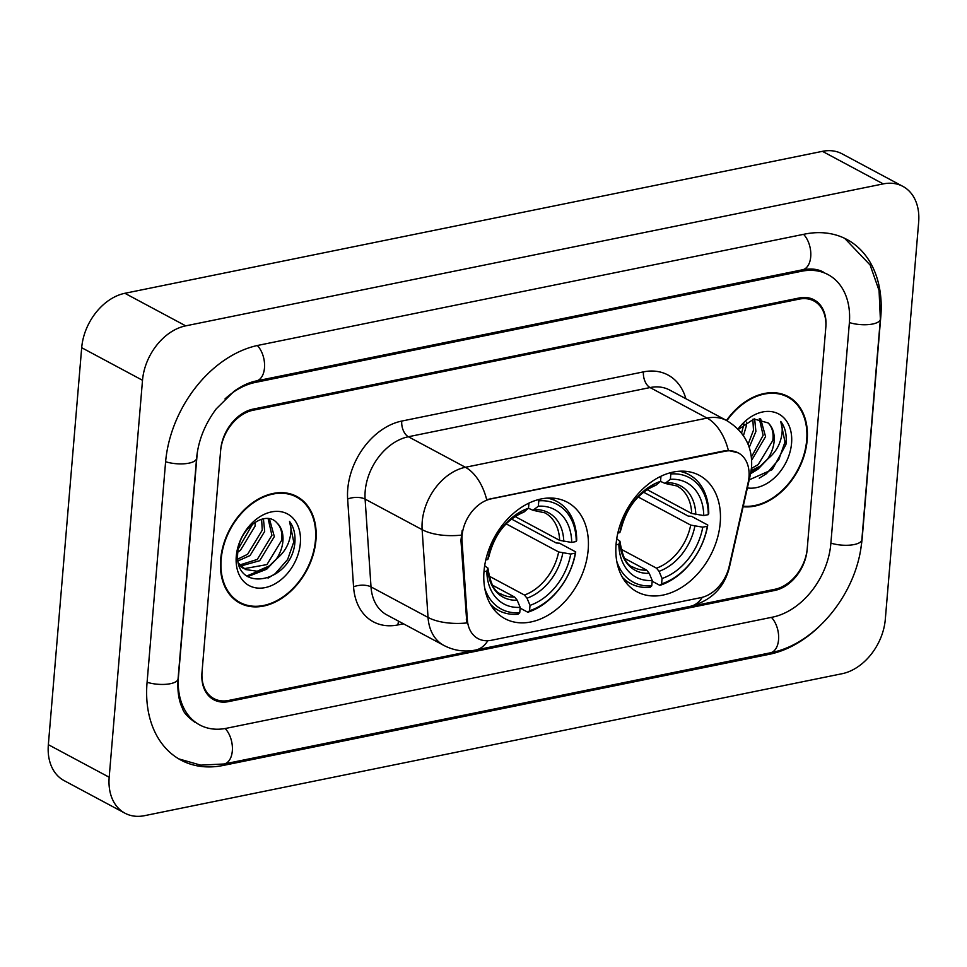 <?xml version="1.0" encoding="UTF-8"?>
<svg xmlns="http://www.w3.org/2000/svg" width="967" height="967" viewBox="0 0 967 967"><rect width="100%" height="100%" fill="white"/><g stroke="black" fill="none" stroke-linecap="round" stroke-linejoin="round"><path stroke-width="1.45" d="M616.076 544.167A66.046 47.673 118.2 0 0 636.975 591.804A66.046 47.673 118.2 0 0 689.326 581.856A66.046 47.673 118.2 0 0 720.21 522.978A66.046 47.673 118.2 0 0 699.322 475.341A66.046 47.673 118.2 0 0 646.959 485.277A66.046 47.673 118.2 0 0 616.076 544.167M484.032 571.038A66.046 47.673 118.2 0 0 504.931 618.675A66.046 47.673 118.2 0 0 557.294 608.726A66.046 47.673 118.2 0 0 588.178 549.848A66.046 47.673 118.2 0 0 567.278 502.211A66.046 47.673 118.2 0 0 514.915 512.147A66.046 47.673 118.2 0 0 484.032 571.038M462.093 535.573A33.652 24.284 118.2 0 0 462.045 540.928L467.351 619.714A33.652 24.284 118.2 0 0 478.049 638.619A33.652 24.284 118.2 0 0 491.296 640.299L700.87 597.642A33.652 24.284 118.2 0 0 729.166 566.432L748.107 482.714A33.652 24.284 118.2 0 0 738.329 452.931A33.652 24.284 118.2 0 0 725.081 451.251L491.26 498.839A33.652 24.284 118.2 0 0 462.093 535.573M799.226 299.117L252.979 410.274A37.387 26.979 118.2 0 0 220.585 451.093L202.067 671.63A37.387 26.979 118.2 0 0 213.888 698.597A37.387 26.979 118.2 0 0 228.611 700.459L774.857 589.29A37.387 26.979 118.2 0 0 807.252 548.47L825.77 327.934A37.387 26.979 118.2 0 0 813.936 300.979A37.387 26.979 118.2 0 0 799.226 299.117M197.751 449.873A67.291 48.568 118.2 0 0 197.002 455.892L178.484 676.429A67.291 48.568 118.2 0 0 199.77 724.96A67.291 48.568 118.2 0 0 226.278 728.308L772.512 617.151A67.291 48.568 118.2 0 0 830.834 543.672L849.352 323.135A67.291 48.568 118.2 0 0 828.054 274.604A67.291 48.568 118.2 0 0 801.558 271.256L255.324 382.424A67.291 48.568 118.2 0 0 225.021 398.924M918.65 222.325A49.849 35.972 118.2 0 0 902.876 186.377A49.849 35.972 118.2 0 0 883.246 183.899L185.712 325.855A49.849 35.972 118.2 0 0 142.512 380.273L109.186 777.238A49.849 35.972 118.2 0 0 124.948 813.187A49.849 35.972 118.2 0 0 144.579 815.664L842.124 673.709A49.849 35.972 118.2 0 0 885.313 619.291L918.65 222.325M902.876 186.377L842.052 153.813A49.849 35.972 118.2 0 0 822.421 151.335L124.876 293.291A49.849 35.972 118.2 0 0 81.687 347.709L48.35 744.675A49.849 35.972 118.2 0 0 64.124 780.623L124.948 813.187M860.606 549.594A107.168 77.348 118.2 0 0 862.274 537.277L880.792 316.741A107.168 77.348 118.2 0 0 846.874 239.453A107.168 77.348 118.2 0 0 804.677 234.111L258.443 345.279A107.168 77.348 118.2 0 0 165.562 462.299L147.044 682.823A107.168 77.348 118.2 0 0 180.95 760.11A107.168 77.348 118.2 0 0 223.159 765.453L769.394 654.284A107.168 77.348 118.2 0 0 819.653 626.096M220.657 559.47A60.438 43.624 118.2 0 0 239.78 603.057A60.438 43.624 118.2 0 0 287.695 593.956A60.438 43.624 118.2 0 0 315.955 540.07A60.438 43.624 118.2 0 0 296.833 496.482A60.438 43.624 118.2 0 0 248.918 505.584A60.438 43.624 118.2 0 0 220.657 559.47M236.83 601.256A60.438 43.624 118.2 0 0 239.502 602.199M743.115 506.744A60.438 43.624 118.2 0 0 807.179 440.106A60.438 43.624 118.2 0 0 788.057 396.518A60.438 43.624 118.2 0 0 726.483 420.452M487.803 640.734A43.612 25.904 -101.5 0 1 475.631 650.042C464.571 652.205 453.994 650.682 443.889 645.436A49.849 35.972 -61.8 0 1 428.043 617.429L422.132 529.65A49.849 35.972 -61.8 0 1 422.216 521.709A49.849 35.972 -61.8 0 1 465.405 467.279A43.612 25.904 78.5 0 1 486.679 499.649L724.331 450.852L728.369 450.465L738.208 452.858M728.369 450.465A43.612 25.904 -101.5 0 0 707.095 418.095L465.405 467.279L408.376 436.746A49.849 35.972 118.2 0 0 365.188 491.176A49.849 35.972 118.2 0 0 365.103 499.117L371.014 586.896L428.043 617.429A43.612 19.763 -3.9 0 0 466.843 622.953L460.945 540.348L462.166 530.545M825.866 326.773A37.387 26.979 118.2 0 0 814.033 299.818A37.387 26.979 118.2 0 0 799.322 297.957L253.076 409.114A37.387 26.979 118.2 0 0 220.681 449.933L201.97 672.79A37.387 26.979 118.2 0 0 213.792 699.757A37.387 26.979 118.2 0 0 228.514 701.619L774.76 590.45A37.387 26.979 118.2 0 0 807.155 549.631L825.866 326.773M787.186 396.76A60.438 43.624 118.2 0 0 784.926 395.056M295.962 496.724A60.438 43.624 118.2 0 0 293.702 495.019M315.46 540.166A59.821 43.177 118.2 0 0 296.531 497.038A59.821 43.177 118.2 0 0 249.111 506.031A59.821 43.177 118.2 0 0 221.153 559.361A59.821 43.177 118.2 0 0 240.07 602.501A59.821 43.177 118.2 0 0 287.489 593.496A59.821 43.177 118.2 0 0 315.46 540.166M255.324 522.095L255.022 526.241L240.396 550.368L237.834 552.109M252.738 523.909L238.257 548.869M263.411 518.832L264.68 531.415L250.054 555.542L238.148 560.836M261.61 519.255L262.262 530.121L247.637 554.248L237.906 559.071M269.406 518.795L274.338 536.588L259.712 560.703L240.831 566.009M268.101 518.602L271.92 535.295L257.295 559.422L239.864 564.921M276.913 522.905C265.466 509.222 238.825 528.864 237.846 551.988C233.023 593.581 289.508 583.85 294.681 544.578L294.887 542.596C295.527 534.014 293.738 526.942 289.52 521.406C291.671 527.22 291.43 534.05 288.782 541.871C286.425 548.567 282.267 554.309 276.308 559.095A28.176 20.331 118.2 0 0 282.908 541.182A28.176 20.331 118.2 0 0 276.913 522.905C281.01 527.088 282.569 532.938 281.578 540.468L266.952 564.583L244.071 568.681M276.308 559.095L269.37 565.876L257.162 571.219L245.558 569.539L238.668 563.302M242.826 568.088L239.393 565.659M236.274 556.291A40.638 29.324 118.2 0 0 265.127 587.61A40.638 29.324 118.2 0 0 300.338 543.249A40.638 29.324 118.2 0 0 271.485 511.918A40.638 29.324 118.2 0 0 236.274 556.291M289.52 521.406L293.763 542.003L287.646 559.47L275.184 573.721L268.028 578.109M266.421 567.847L246.766 575.981M276.719 558.757L266.735 569.188L247.709 576.634M743.248 506.152A59.821 43.177 118.2 0 0 806.683 440.203A59.821 43.177 118.2 0 0 787.754 397.062A59.821 43.177 118.2 0 0 726.882 420.669M746.548 422.12L746.246 426.278L743.442 435.658M743.961 423.933L741.58 433.095M754.635 418.856L755.904 431.451L749.244 447.419M752.834 419.279L753.486 430.158L748.083 444.288M760.63 418.82L765.562 436.625L751.673 460.183M759.325 418.638L763.144 435.331L751.395 457.053M749.207 479.85L772.282 469.599L785.905 444.615L786.111 442.632C786.751 434.05 784.962 426.979 780.744 421.443C782.895 427.257 782.654 434.074 780.006 441.907C777.649 448.603 773.491 454.345 767.532 459.12A28.176 20.331 118.2 0 0 774.132 441.206A28.176 20.331 118.2 0 0 768.136 422.942C772.234 427.112 773.793 432.962 772.802 440.493L758.176 464.619L751.444 468.439M767.532 459.12L760.594 465.913L751.154 470.663M747.37 487.936A40.638 29.324 118.2 0 0 791.562 443.285A40.638 29.324 118.2 0 0 774.096 412.16A40.638 29.324 118.2 0 0 738.039 429.058M768.136 422.942L753.994 418.989L738.389 429.421M780.744 421.443L784.986 442.028L778.87 459.494L766.408 473.745L759.252 478.145M757.644 467.871L750.863 472.343M767.943 458.793L757.959 469.225L750.585 473.721M511.519 519.049L556.17 542.958L559.458 543.188L575.728 551.903L575.28 553.112A59.313 42.814 118.2 0 1 529.553 610.721L530.013 605.354A53.584 38.68 118.2 0 0 570.735 554.043L558.648 551.964L506.128 523.848M488.867 575.994L524.465 595.043L527.003 598.198L530.013 605.354M483.983 571.702L486.812 571.122A53.584 38.68 118.2 0 0 520.186 607.349L517.176 600.193L514.637 597.05L492.288 585.083M484.685 565.598L487.852 568.366L486.812 571.122M538.281 499.637L538.788 500.833A59.313 42.814 118.2 0 1 576.247 541.508L576.707 540.299A61.815 44.615 118.2 0 0 556.907 501.474A61.815 44.615 118.2 0 0 547.225 498.114M529.553 610.721L527.837 612.244A61.815 44.615 118.2 0 0 575.728 551.903M527.837 612.244L520.125 608.11M490.402 604.254A61.815 44.615 118.2 0 0 498.561 610.455A61.815 44.615 118.2 0 0 518.022 614.238L519.738 612.727A59.313 42.814 118.2 0 1 484.733 588.202M576.247 541.508L571.702 542.439A53.584 38.68 118.2 0 0 538.341 506.212L538.788 500.833M570.735 554.043L575.28 553.112M520.186 607.349L519.738 612.727M538.341 506.212L532.986 510.286L528.453 508.255M515.085 516.511L559.627 540.36L571.702 542.439M514.637 597.05A46.114 33.277 118.2 0 1 501.365 594.137C494.874 592.626 490.39 583.935 487.912 568.052L487.852 568.366A47.939 34.594 118.2 0 0 517.176 600.193M528.937 503.118L528.514 508.207A53.584 38.68 118.2 0 0 487.791 559.518L485.785 559.917M487.791 559.518L488.867 556.617C494.463 534.388 506.104 519.569 523.8 512.159L528.514 508.207M643.563 492.179L688.214 516.088L691.502 516.318L707.771 525.033L707.324 526.241A59.313 42.814 118.2 0 1 661.597 583.85L662.057 578.484A53.584 38.68 118.2 0 0 702.767 527.172L690.692 525.093L638.172 496.978M620.911 549.123L656.508 568.173L659.047 571.328L662.057 578.484M616.027 544.82L618.856 544.252A53.584 38.68 118.2 0 0 652.229 580.478L649.22 573.322L646.681 570.167L624.331 558.213M616.728 538.716L619.895 541.484L618.856 544.252M670.324 472.766L670.832 473.963A59.313 42.814 118.2 0 1 708.291 514.637L708.751 513.429A61.815 44.615 118.2 0 0 688.951 474.604A61.815 44.615 118.2 0 0 679.257 471.243M661.597 583.85L659.881 585.373A61.815 44.615 118.2 0 0 707.771 525.033M659.881 585.373L652.157 581.24M622.446 577.384A61.815 44.615 118.2 0 0 630.605 583.585A61.815 44.615 118.2 0 0 650.054 587.368L651.77 585.845A59.313 42.814 118.2 0 1 616.777 561.331M708.291 514.637L703.746 515.568A53.584 38.68 118.2 0 0 670.373 479.33L670.832 473.963M702.767 527.172L707.324 526.241M652.229 580.478L651.77 585.845M670.373 479.33L665.03 483.415L660.497 481.385M647.128 489.64L691.671 513.489L703.746 515.568M646.681 570.167A46.114 33.277 118.2 0 1 633.397 567.266C626.906 565.755 622.422 557.065 619.944 541.182L619.895 541.484A47.939 34.594 118.2 0 0 649.22 573.322M660.981 476.248L660.546 481.336A53.584 38.68 118.2 0 0 619.835 532.648L617.828 533.047M619.835 532.648L620.911 529.747C626.507 507.518 638.147 492.699 655.844 485.289L660.546 481.336M462.045 540.928L460.945 540.348M467.351 619.714L466.251 619.122M725.081 451.251L724.331 450.852M491.26 498.839L490.511 498.44M803.565 234.34A19.944 11.846 78.5 0 1 810.805 255.203A19.944 11.846 78.5 0 1 802.537 269.781C811.071 268.258 818.058 269.056 823.497 272.162M844.662 238.329L870.119 265.006L879.063 290.511L880.369 319.17A19.944 7.083 -175.2 0 1 869.575 324.489A19.944 7.083 -175.2 0 1 849.389 322.579M880.369 319.17L861.851 539.695A19.944 7.083 -175.2 0 1 851.057 545.025A19.944 7.083 -175.2 0 1 830.883 543.116M861.851 539.695C858.297 591.393 816.559 644.324 770.373 652.81A19.944 11.846 -101.5 0 0 778.64 638.232A19.944 11.846 -101.5 0 0 771.4 617.369M770.373 652.81L224.126 763.978A19.944 11.846 -101.5 0 0 232.406 749.389A19.944 11.846 -101.5 0 0 225.142 728.526M147.093 682.267A19.944 7.083 4.8 0 0 167.279 684.177A19.944 7.083 4.8 0 0 178.073 678.858L196.591 458.322C198.247 440.734 204.799 424.235 216.27 408.823L234.087 391.248C241.823 385.76 249.22 382.328 256.291 380.95L802.537 269.781M165.611 461.73A19.944 7.083 4.8 0 0 185.797 463.64A19.944 7.083 4.8 0 0 196.591 458.322M257.331 345.509A19.944 11.846 78.5 0 1 264.571 366.372A19.944 11.846 78.5 0 1 256.291 380.95M822.421 151.335L883.246 183.899M48.35 744.675L109.186 777.238M81.687 347.709L142.512 380.273M124.876 293.291L185.712 325.855M767.665 653.366L769.394 654.284M221.358 764.486L223.159 765.453M799.83 270.337L801.558 271.256M253.705 381.554L255.324 382.424M643.43 371.884A12.462 7.398 -101.5 0 0 650.066 387.562L408.376 436.746A12.462 7.398 -101.5 0 1 401.752 421.068L643.43 371.884A62.311 44.978 -61.8 0 1 685.869 398.718M669.684 390.052A49.849 35.972 118.2 0 0 650.066 387.562L707.095 418.095A49.849 35.972 -61.8 0 1 726.725 420.585L669.684 390.052M461.186 535.15A43.612 19.763 -3.9 0 1 422.132 529.65L365.103 499.117A12.462 5.645 176.1 0 0 347.649 499.032A62.311 44.978 -61.8 0 1 401.752 421.068M702.308 597.304A43.612 25.904 78.5 0 1 690.293 606.357L475.631 650.042M728.514 568.947A43.612 10.77 12.8 0 0 729.372 567.46C724.235 587.767 711.204 600.725 690.293 606.357M749.05 476.163A43.612 10.77 12.8 0 0 750.489 474.181L729.372 567.46M403.469 623.8L397.908 624.924A62.311 44.978 -61.8 0 1 353.559 586.812L347.649 499.032M353.559 586.812A12.462 5.645 176.1 0 1 371.014 586.896A49.849 35.972 118.2 0 0 386.86 614.915L443.889 645.436M398.694 621.237A12.462 7.398 -101.5 0 0 397.908 624.924M524.465 595.043A46.114 33.277 118.2 0 0 558.648 551.964M563.773 541.508A47.939 34.594 118.2 0 0 534.437 509.669M527.003 598.198A47.939 34.594 118.2 0 0 562.794 553.112M559.627 540.36A46.114 33.277 118.2 0 0 544.88 512.848L532.986 510.286M524.622 511.664A47.939 34.594 118.2 0 0 488.831 556.75M656.508 568.173A46.114 33.277 118.2 0 0 690.692 525.093M695.805 514.637A47.939 34.594 118.2 0 0 666.481 482.799M659.047 571.328A47.939 34.594 118.2 0 0 694.838 526.241M691.671 513.489A46.114 33.277 118.2 0 0 676.924 485.966L665.03 483.415M656.653 484.793A47.939 34.594 118.2 0 0 620.874 529.88M178.786 758.89L200.689 765.151L224.126 763.978M195.213 722.518C187.658 716.982 183.452 712.353 182.594 708.618C178.762 700.857 177.263 690.934 178.073 678.858M750.489 474.181L751.564 467.182C752.701 446.972 744.421 431.439 726.725 420.585M291.031 494.089L296.531 497.038M234.57 599.552L240.07 602.501M782.255 394.113L787.754 397.062M550.465 498.017L556.907 501.474M492.118 607.01L498.561 610.455M682.509 471.147L688.951 474.604M624.162 580.14L630.605 583.585"/></g></svg>
